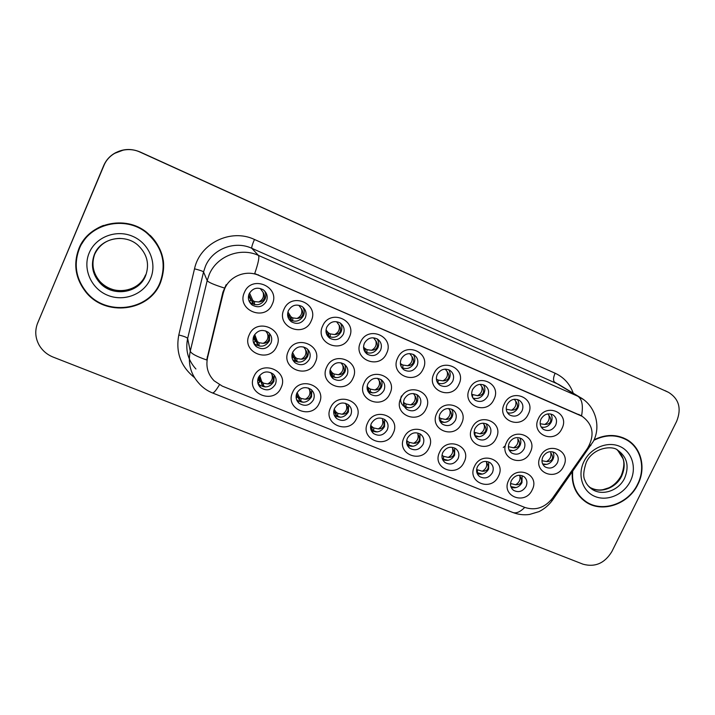 <?xml version="1.0" encoding="UTF-8"?>
<svg xmlns="http://www.w3.org/2000/svg" width="715" height="715" viewBox="0 0 715 715"><rect width="100%" height="100%" fill="white"/><g stroke="black" fill="none" stroke-linecap="round" stroke-linejoin="round"><path stroke-width="1.07" d="M281.084 387.646C274.06 405.065 245.549 393.661 253.897 376.582C261.055 358.966 289.557 370.763 281.084 387.646M258.455 377.44C256.962 381.318 257.659 384.706 260.555 387.602C266.498 391.4 271.441 390.31 275.364 384.33C276.902 380.344 276.133 376.894 273.076 373.981C267.151 370.397 262.28 371.55 258.455 377.44M393.17 433.272C386.127 450.057 359.359 439.341 367.644 422.878C374.812 405.914 401.562 416.988 393.17 433.272M371.353 423.432C369.798 427.409 370.522 430.77 373.543 433.522C379.048 436.677 383.615 435.462 387.235 429.903C388.835 425.836 388.057 422.431 384.902 419.669C379.415 416.666 374.901 417.926 371.353 423.432M429 447.858C421.957 464.437 395.735 453.945 403.993 437.678C411.17 420.921 437.357 431.762 429 447.858M407.443 438.134C405.861 442.12 406.594 445.472 409.624 448.171C415.004 451.156 419.464 449.923 423.003 444.471C424.612 440.395 423.843 437.008 420.688 434.309C415.335 431.458 410.919 432.736 407.443 438.134M464.098 462.14C457.055 478.532 431.368 468.253 439.609 452.175C446.768 435.614 472.436 446.24 464.098 462.14M442.8 452.532C441.209 456.528 441.924 459.852 444.962 462.507C450.218 465.34 454.57 464.089 458.047 458.744C459.674 454.669 458.905 451.308 455.75 448.654C450.53 445.945 446.214 447.241 442.8 452.532M356.588 418.382C349.555 435.372 322.224 424.433 330.527 407.773C337.695 390.596 365.007 401.901 356.588 418.382M334.513 408.426C332.967 412.376 333.691 415.755 336.685 418.552C342.333 421.895 347.016 420.715 350.725 415.031C352.298 410.982 351.521 407.55 348.384 404.744C342.762 401.571 338.141 402.795 334.513 408.426M319.239 403.18C312.205 420.375 284.293 409.212 292.623 392.338C299.791 374.946 327.685 386.502 319.239 403.18M296.886 393.098C295.367 397.022 296.082 400.4 299.031 403.251C304.831 406.808 309.631 405.664 313.447 399.837C315.002 395.815 314.225 392.374 311.123 389.514C305.35 386.145 300.604 387.342 296.886 393.098M498.489 476.145C491.455 492.34 466.278 482.268 474.492 466.377C481.66 450.012 506.801 460.424 498.489 476.145M477.45 466.645C475.832 470.649 476.548 473.947 479.586 476.548C484.716 479.247 488.98 477.977 492.385 472.731C494.02 468.665 493.27 465.331 490.124 462.721C485.02 460.138 480.793 461.443 477.45 466.645M532.201 489.864C525.168 505.871 500.491 495.996 508.678 480.292C515.837 464.115 540.486 474.322 532.201 489.864M511.404 480.48C509.777 484.475 510.483 487.746 513.513 490.302C518.518 492.876 522.701 491.589 526.043 486.441C527.697 482.384 526.955 479.077 523.827 476.521C518.84 474.045 514.702 475.368 511.404 480.48M276.696 346.337C269.618 364.007 240.803 352.164 249.222 334.852C256.444 316.986 285.231 329.231 276.696 346.337M253.852 335.996C252.297 340.143 253.128 343.701 256.354 346.668C262.325 350.189 267.187 349.009 270.94 343.137C272.54 338.874 271.629 335.246 268.214 332.269C262.289 328.971 257.507 330.214 253.852 335.996M315.235 362.451C308.156 379.888 279.958 368.305 288.351 351.208C295.572 333.574 323.752 345.551 315.235 362.451M292.685 352.236C291.103 356.41 291.943 359.958 295.215 362.88C301.024 366.178 305.752 364.954 309.407 359.225C311.025 354.935 310.113 351.333 306.672 348.411C300.908 345.309 296.242 346.578 292.685 352.236M426.086 408.783C418.99 425.586 392.517 414.709 400.847 398.228C408.068 381.238 434.514 392.481 426.086 408.783M404.341 398.934C402.706 403.153 403.546 406.638 406.853 409.382C412.233 412.171 416.631 410.875 420.045 405.503C421.716 401.195 420.831 397.674 417.39 394.921C412.037 392.276 407.693 393.616 404.341 398.934M352.969 378.217C345.872 395.449 318.273 384.098 326.648 367.215C333.869 349.796 361.459 361.522 352.969 378.217M330.688 368.127C329.088 372.327 329.937 375.858 333.226 378.727C338.883 381.828 343.495 380.577 347.061 374.973C348.697 370.674 347.794 367.09 344.344 364.23C338.722 361.298 334.173 362.594 330.688 368.127M389.907 393.661C382.811 410.678 355.784 399.569 364.132 382.882C371.362 365.687 398.371 377.163 389.907 393.661M367.903 383.687C366.286 387.905 367.126 391.418 370.433 394.224C375.947 397.156 380.452 395.878 383.937 390.399C385.591 386.091 384.688 382.534 381.238 379.728C375.759 376.948 371.308 378.271 367.903 383.687M530.262 452.327C523.166 468.54 498.266 458.306 506.524 442.406C513.736 426.015 538.61 436.588 530.262 452.327M509.277 442.817C507.605 447.018 508.401 450.414 511.663 452.997C516.677 455.419 520.806 454.088 524.05 448.993C525.748 444.73 524.917 441.307 521.548 438.724C516.561 436.409 512.476 437.777 509.277 442.817M496.237 438.107C489.14 454.517 463.731 444.069 472.016 427.981C479.238 411.393 504.611 422.19 496.237 438.107M475.01 428.482C473.348 432.7 474.161 436.123 477.441 438.76C482.571 441.289 486.781 439.966 490.088 434.792C491.777 430.51 490.919 427.052 487.523 424.406C482.419 422.002 478.255 423.36 475.01 428.482M461.524 423.593C454.427 440.199 428.491 429.545 436.794 413.261C444.024 396.476 469.925 407.487 461.524 423.593M440.038 413.86C438.393 418.078 439.216 421.537 442.514 424.227C447.76 426.882 452.068 425.568 455.419 420.295C457.1 416.005 456.233 412.51 452.81 409.811C447.59 407.291 443.327 408.64 440.038 413.86M563.608 466.269C556.52 482.294 532.112 472.266 540.334 456.536C547.547 440.342 571.92 450.709 563.608 466.269M542.864 456.867C541.183 461.05 541.961 464.41 545.196 466.949C550.094 469.272 554.143 467.923 557.351 462.918C559.058 458.681 558.245 455.285 554.903 452.747C550.032 450.53 546.019 451.898 542.864 456.867M528.278 414.146C521.137 430.573 496.004 419.973 504.325 403.859C511.6 387.253 536.697 398.21 528.278 414.146M507.114 404.511C505.398 408.935 506.292 412.448 509.813 415.066C514.809 417.319 518.884 415.933 522.03 410.911C523.782 406.424 522.835 402.876 519.206 400.266C514.237 398.13 510.206 399.542 507.114 404.511M493.94 399.408C486.79 416.041 461.148 405.217 469.487 388.915C476.771 372.104 502.395 383.285 493.94 399.408M472.526 389.666C470.819 394.108 471.739 397.665 475.287 400.337C480.409 402.679 484.555 401.294 487.746 396.199C489.489 391.677 488.524 388.093 484.842 385.421C479.756 383.204 475.654 384.616 472.526 389.666M458.896 384.366C451.746 401.204 425.568 390.149 433.933 373.659C441.218 356.642 467.378 368.055 458.896 384.366M437.223 374.508C435.524 378.968 436.463 382.561 440.047 385.296C445.284 387.736 449.521 386.368 452.756 381.175C454.49 376.635 453.498 373.007 449.78 370.281C444.578 367.975 440.395 369.378 437.223 374.508M423.119 369.02C415.969 386.055 389.237 374.776 397.638 358.081C404.922 340.858 431.628 352.504 423.119 369.02M401.187 359.037C399.497 363.506 400.454 367.144 404.064 369.923C409.427 372.488 413.753 371.13 417.042 365.848C418.767 361.281 417.748 357.607 413.994 354.828C408.667 352.415 404.395 353.818 401.187 359.037M386.592 353.344C379.442 370.593 352.138 359.073 360.557 342.172C367.85 324.726 395.127 336.631 386.592 353.344M364.382 343.236C362.711 347.722 363.685 351.387 367.313 354.229C372.81 356.919 377.234 355.578 380.577 350.189C382.284 345.613 381.247 341.904 377.466 339.062C372.006 336.533 367.644 337.927 364.382 343.236M349.278 337.328C342.136 354.801 314.251 343.03 322.688 325.924C329.973 308.254 357.84 320.418 349.278 337.328M326.8 327.104C325.137 331.59 326.12 335.281 329.767 338.195C335.406 341.028 339.929 339.697 343.334 334.209C345.032 329.615 343.978 325.87 340.17 322.966C334.575 320.311 330.116 321.687 326.8 327.104M311.168 320.972C304.027 338.669 275.534 326.648 283.998 309.318C291.282 291.425 319.757 303.848 311.168 320.972M288.395 310.623C286.76 315.101 287.752 318.819 291.389 321.795C297.181 324.789 301.81 323.484 305.296 317.871C306.976 313.277 305.904 309.497 302.079 306.529C296.341 303.732 291.783 305.099 288.395 310.623M272.227 304.259C265.086 322.179 235.977 309.899 244.458 292.346C251.734 274.229 280.834 286.921 272.227 304.259M249.169 293.776C247.542 298.235 248.543 301.98 252.154 305.019C258.106 308.21 262.861 306.932 266.436 301.194C268.098 296.6 267.017 292.793 263.192 289.754C257.293 286.795 252.618 288.136 249.169 293.776M561.927 428.58C554.786 444.819 530.155 434.425 538.449 418.507C545.715 402.098 570.32 412.832 561.927 428.58M541.014 419.062C539.28 423.459 540.156 426.935 543.632 429.501C548.521 431.663 552.525 430.278 555.626 425.336C557.387 420.876 556.467 417.372 552.883 414.807C548.021 412.752 544.061 414.173 541.014 419.062M274.256 375.196L273.872 381.453C269.993 387.36 265.104 388.442 259.223 384.679L257.909 383.195M384.616 419.464L384.536 426.605C381.032 432.048 376.564 433.272 371.13 430.287M420 433.853L419.937 441.048C416.702 446.187 412.475 447.527 407.255 445.088M454.704 448.019L454.624 455.196C451.63 460.058 447.617 461.497 442.612 459.513M348.545 404.869L348.411 411.867C344.746 417.497 340.117 418.65 334.522 415.344L334.218 415.075M311.767 390.095L311.526 396.816C307.763 402.581 303.017 403.707 297.279 400.185L296.484 399.408M488.738 461.953L488.631 469.067C485.825 473.679 482.026 475.189 477.227 473.589M522.129 475.654L521.968 482.67C519.34 487.049 515.73 488.613 511.145 487.344M269.564 333.539L269.483 340.715C265.774 346.525 260.966 347.687 255.067 344.201L253.521 342.574M307.405 349.009C308.585 351.512 308.63 354.05 307.522 356.642C303.911 362.308 299.236 363.515 293.49 360.253L292.56 359.404M416.684 394.492C418.096 397.031 418.204 399.694 416.988 402.482C413.851 407.559 409.677 408.953 404.467 406.665M403.93 406.317C400.659 403.591 399.828 400.15 401.446 395.976M344.532 364.364C345.854 366.911 345.935 369.539 344.773 372.238C341.243 377.779 336.685 379.013 331.09 375.938L330.705 375.634M380.952 379.54C382.346 382.096 382.445 384.75 381.256 387.521C377.851 392.893 373.436 394.18 368.002 391.364M519.832 437.911C521.128 440.342 521.172 442.898 519.957 445.597C517.401 449.932 513.844 451.514 509.286 450.361M486.111 423.691C487.469 426.158 487.541 428.768 486.325 431.511C483.599 436.07 479.854 437.616 475.082 436.132M451.737 409.212C453.131 411.724 453.221 414.369 452.005 417.14C449.092 421.948 445.141 423.423 440.154 421.582M552.901 451.88C554.125 454.257 554.143 456.769 552.936 459.405C550.532 463.535 547.154 465.152 542.801 464.267M517.419 399.497C519.081 402.089 519.242 404.887 517.919 407.899C515.452 412.153 511.967 413.779 507.471 412.761M483.358 384.733C485.11 387.378 485.315 390.238 483.975 393.313C481.356 397.781 477.692 399.372 472.973 398.067M448.627 369.7C450.441 372.39 450.682 375.295 449.342 378.432C446.544 383.142 442.683 384.67 437.75 383.034M413.199 354.399C415.066 357.125 415.335 360.074 413.994 363.247C410.991 368.207 406.915 369.673 401.75 367.626M377.082 338.839C378.968 341.591 379.236 344.567 377.904 347.74C374.669 352.995 370.343 354.363 364.936 351.834M340.269 323.028C342.11 325.808 342.369 328.775 341.064 331.912C337.695 337.346 333.226 338.66 327.649 335.853L327.282 335.585M302.767 307.03C304.483 309.801 304.706 312.705 303.446 315.753C300.005 321.294 295.42 322.581 289.691 319.614L288.717 318.819M264.586 290.925C266.052 293.615 266.195 296.394 265.015 299.236C261.493 304.912 256.783 306.172 250.902 303.017L249.204 301.399M550.827 413.994C552.382 416.532 552.507 419.267 551.202 422.199C548.861 426.256 545.554 427.901 541.264 427.141M223.286 292.882L224.716 288.645C229.98 275.936 246.318 269.618 258.776 275.382L582.189 416.336C593.173 424.504 594.969 435.14 587.587 448.251L552.507 498.212C544.857 507.73 535.66 510.814 524.926 507.471L222.338 386.145L214.107 380.782C207.895 374.294 205.706 366.634 207.538 357.795L223.286 292.882L222.919 292.14L226.181 284.65M78.927 248.516C73.118 264.032 75.361 278.466 85.675 291.836C105.266 317.183 149.328 311.534 160.383 282.89C167.408 263.469 162.85 246.621 146.709 232.375C125.241 214.58 88.732 223.044 78.927 248.516M81.555 243.35L79.356 247.792C77.068 253.271 76.005 258.982 76.165 264.934M572.259 472.016C571.5 484.842 575.897 494.744 585.469 501.724C601.717 513.459 628.512 504.468 637.887 484.386C646.342 468.048 641.328 447.438 626.599 439.457C616.366 434.068 605.516 434.175 594.067 439.788M581.974 498.936L584.986 500.911M219.442 384.768C215.975 390.622 213.597 393.33 212.319 392.875C207.162 390.783 202.738 387.646 199.038 383.463C190.646 374.222 187.723 363.461 190.27 351.172L207.189 280.584L209.254 274.462C216.824 256.068 240.481 246.997 258.446 255.407C259.536 257.087 258.294 263.129 254.719 273.541L581.563 415.889C583.333 405.763 582.126 399.229 577.935 396.289L583.476 399.542M668.561 392.365L140.14 152.152C126.635 145.654 109.243 152.045 103.907 165.576L37.672 322.983C34.722 330.5 35.205 337.864 39.119 345.077C42.382 350.636 47.074 354.649 53.214 357.125L583.065 564.207C595.112 567.469 604.711 563.259 611.852 551.578L676.622 421.394C681.717 408.587 679.027 398.907 668.561 392.365L140.185 152.018C131.211 148.237 122.623 148.711 114.418 153.43M85.737 291.666L85.317 291.157M194.48 377.583C180.77 366.527 175.541 352.334 178.795 335.004L194.516 268.822C199.807 243.279 230.954 228.165 254.46 239.471L555.108 373.221C553.196 377.663 553.017 380.648 554.59 382.159L577.935 396.289L258.446 255.407L251.787 248.293C234.86 240.338 212.587 248.856 205.473 266.168L203.543 271.941L187.643 338.481L190.27 351.172C191.084 353.55 196.562 356.481 206.707 359.976L222.919 292.14M629.325 441.673L626.51 439.403M160.294 281.96C163.234 275.052 164.236 267.839 163.288 260.305M123.481 150.016L114.15 153.537M116.107 152.465C110.378 155.37 106.24 159.749 103.693 165.612L37.216 324.154M543.749 427.373L541.183 427.007M548.968 415.54C549.772 419.446 548.342 422.413 544.669 424.442C547.538 424.495 549.451 423.629 550.407 421.85C551.211 420.027 550.729 417.918 548.968 415.54L547.779 413.905M540.138 423.745L544.669 424.442M546.644 464.401L542.605 463.856M550.72 452.747C551.524 456.572 550.103 459.504 546.457 461.55C549.308 461.649 551.211 460.826 552.159 459.075C552.954 457.269 552.472 455.16 550.72 452.747M541.961 460.728L546.457 461.55M519.787 475.967C520.627 479.774 519.215 482.697 515.542 484.752C518.366 484.895 520.243 484.091 521.172 482.33C521.959 480.525 521.503 478.406 519.787 475.967M510.555 483.51L515.542 484.752M510.868 486.584L516.078 487.576M162.868 260.501C161.527 250.831 157.291 242.448 150.168 235.351M103.478 225.431C94.067 229.077 86.873 235.164 81.885 243.708M159.972 282.72C166.926 263.513 162.421 246.854 146.477 232.759C125.241 215.108 89.062 223.473 79.356 248.704C73.6 264.067 75.835 278.376 86.059 291.613C105.471 316.656 149.033 311.052 159.972 282.72M626.233 439.671L623.239 437.821M572.688 471.417C571.714 484.368 576.058 494.369 585.71 501.421C601.789 513.03 628.297 504.129 637.574 484.261C645.94 468.093 640.98 447.697 626.412 439.796C616.133 434.389 605.274 434.568 593.834 440.315M579.49 496.326L582.242 498.659M509.777 413.136L507.418 412.671M515.712 401.195C516.57 405.155 515.14 408.158 511.404 410.204C514.255 410.231 516.159 409.346 517.115 407.55C517.919 405.7 517.454 403.582 515.712 401.195L514.291 399.256M506.256 409.212L511.404 410.204M474.93 398.55L472.919 397.978M481.794 386.565C482.705 390.587 481.267 393.625 477.477 395.672C480.301 395.681 482.196 394.778 483.152 392.955C483.957 391.087 483.51 388.951 481.794 386.565L480.131 384.33M471.677 394.331L477.477 395.672M439.18 383.526L437.562 382.74M447.179 371.63C448.153 375.715 446.714 378.789 442.862 380.854C445.66 380.836 447.545 379.906 448.502 378.074C449.306 376.179 448.868 374.025 447.179 371.63L445.275 369.11M436.382 379.12L438.152 380.103L442.862 380.854M403.376 368.296L401.392 367.045M411.858 356.392C412.895 360.548 411.447 363.658 407.532 365.731C410.303 365.687 412.171 364.739 413.136 362.871C413.94 360.959 413.52 358.796 411.858 356.392L409.713 353.585M401.044 366.339L401.151 364.024L402.92 365.034L407.532 365.731M401.151 364.024L400.373 363.47M486.477 462.319C487.371 466.18 485.95 469.138 482.223 471.212C485.02 471.328 486.888 470.506 487.827 468.718C488.613 466.895 488.166 464.768 486.477 462.319M476.619 469.541L482.223 471.212M476.86 472.544L482.419 474.081M452.497 448.403C453.444 452.318 452.023 455.312 448.242 457.394C451.013 457.493 452.863 456.644 453.81 454.847C454.597 452.997 454.159 450.852 452.497 448.403M442.004 455.249L443.595 456.34L448.242 457.394M442.156 458.136L443.416 459.146L448.073 460.317M417.837 434.202C418.838 438.17 417.417 441.209 413.574 443.291C416.318 443.38 418.159 442.505 419.106 440.681C419.893 438.822 419.473 436.659 417.837 434.202M406.737 443.363L407.121 443.702L407.255 441.039L409.016 442.29L413.574 443.291M407.255 441.039L406.701 440.574M407.121 443.693L408.873 445.132L413.02 446.267M382.462 419.714C383.526 423.745 382.105 426.81 378.199 428.911C380.907 428.973 382.74 428.079 383.687 426.238C384.482 424.353 384.071 422.172 382.462 419.714M370.54 427.606L371.979 429.438L372.086 426.748L373.739 427.954L378.199 428.911M372.086 426.748L371.326 425.997L371.308 428.75M370.763 425.157L371.326 425.997M371.979 429.438L373.623 430.841L377.243 431.914M513.263 450.7L509.08 449.932M517.767 438.894C518.616 442.773 517.195 445.74 513.495 447.787C516.328 447.876 518.214 447.036 519.162 445.257C519.957 443.434 519.492 441.307 517.767 438.894M508.392 446.643L513.495 447.787M479.184 436.713L474.796 435.551M484.153 424.764C485.056 428.705 483.626 431.699 479.872 433.764C482.679 433.826 484.555 432.959 485.503 431.163C486.307 429.322 485.86 427.186 484.153 424.764L483.072 423.155M474.134 432.226L479.872 433.764M444.399 422.431L439.734 420.679M449.86 410.347C450.825 414.343 449.395 417.381 445.57 419.446C448.359 419.491 450.227 418.606 451.174 416.791C451.978 414.923 451.54 412.769 449.86 410.347L448.6 408.488M439.18 417.471L440.896 418.543L445.57 419.446M408.882 407.827L405.852 406.898L404.1 405.575L404.234 402.867L405.995 403.993L410.58 404.851C413.333 404.869 415.192 403.957 416.139 402.125C416.943 400.23 416.523 398.067 414.879 395.636L413.449 393.536M414.879 395.636C415.889 399.694 414.459 402.76 410.58 404.851M404.234 402.867L403.501 402.286M367.17 352.835L365.195 351.494L365.302 348.688L364.543 348.107L364.337 350.725M375.813 340.841C376.894 345.059 375.455 348.205 371.469 350.287C374.213 350.225 376.072 349.251 377.037 347.365C377.842 345.425 377.44 343.254 375.813 340.841L373.552 337.873M365.302 348.688L366.965 349.653L371.469 350.287M363.542 346.99L364.543 348.107M364.534 350.949L365.195 351.494M330.303 337.078L328.632 335.88L328.712 333.029L328.033 332.484L328.042 335.362L326.219 333.047M338.999 324.968C340.152 329.249 338.704 332.43 334.656 334.531C337.373 334.441 339.214 333.44 340.179 331.528C340.983 329.561 340.599 327.381 338.999 324.968L336.649 321.857M328.712 333.029L330.259 333.95L334.656 334.531M326.022 329.883L328.033 332.484M325.969 331.206L326.889 332.252L326.219 333.029M325.986 331.483L326.853 332.484M328.042 335.362L328.632 335.88M292.721 320.999L291.3 319.945L291.345 317.049L290.755 316.531L290.782 319.453L288.931 316.548M301.408 308.755C302.633 313.099 301.176 316.325 297.056 318.434C299.746 318.318 301.569 317.29 302.534 315.36C303.348 313.367 302.972 311.168 301.408 308.755L298.977 305.502M291.345 317.049L292.784 317.916L297.056 318.434M287.922 311.963L290.755 316.531M287.716 314.082L289.486 316.253L288.109 317.46M287.6 313.948L289.298 316.423M290.782 319.453L291.3 319.945M254.361 304.581L253.181 303.661L253.19 300.72L252.681 300.237L252.735 303.205L251.26 299.943M250.911 299.183L248.838 294.616M263.022 292.194C264.309 296.609 262.852 299.871 258.66 301.989C261.315 301.846 263.12 300.792 264.094 298.834C264.899 296.823 264.541 294.607 263.022 292.194L260.269 288.547M253.19 300.72L254.504 301.542L258.66 301.989M249.544 293.025L252.681 300.237M248.811 296.359L251.296 299.907L249.249 301.498M248.48 296.073L250.947 300.014M252.735 303.205L253.181 303.661M372.649 392.91L368.618 390.81L368.726 388.057L367.966 387.387L367.948 390.184L367.251 389.282M379.165 380.621C380.246 384.742 378.807 387.852 374.866 389.943C377.592 389.943 379.433 389.014 380.389 387.155C381.193 385.233 380.782 383.061 379.165 380.621L377.592 378.306M368.726 388.057L370.388 389.139L374.866 389.943M367.144 386.306L367.966 387.387M367.948 390.184L368.618 390.81M335.701 377.663L332.404 375.733L332.484 372.935L331.805 372.3L331.805 375.134L330.241 372.774M342.717 365.294C343.852 369.485 342.413 372.631 338.409 374.731C341.109 374.705 342.932 373.748 343.888 371.872C344.693 369.932 344.299 367.742 342.717 365.294L341.019 362.782M332.484 372.935L334.039 373.99L338.409 374.731M330.124 369.735L331.805 372.3M329.901 371.103L330.661 372.578L329.865 371.836M331.805 375.134L332.404 375.733M298.075 362.094L295.447 360.342L295.492 357.509L294.893 356.901L294.92 359.779L293.454 357.035L292.158 358.215M291.952 354.774L293.651 356.74L292.024 354.345M305.502 349.653C306.708 353.898 305.269 357.089 301.185 359.198C303.857 359.153 305.663 358.17 306.628 356.267C307.432 354.3 307.057 352.102 305.502 349.653L303.714 346.981M295.492 357.509L296.931 358.51L301.185 359.198M292.578 352.477L294.893 356.901M291.917 355.087L293.481 357.08M294.92 359.779L295.447 360.342M259.777 346.194L257.704 344.639L257.203 341.18L257.248 344.094L254.031 335.621M267.499 333.673C268.769 337.989 267.33 341.216 263.174 343.343C265.81 343.263 267.607 342.262 268.572 340.331C269.376 338.347 269.019 336.122 267.499 333.673L265.676 330.893M257.722 341.752L259.036 342.717L263.174 343.343M254.719 334.468L257.203 341.18M253.485 336.962L255.836 340.975L253.628 342.878L255.836 340.975M253.208 338.043L255.514 341.243M257.248 344.094L257.704 344.639M333.851 410.473L334.397 411.974L333.717 411.527M346.373 404.922C347.49 409.016 346.069 412.117 342.092 414.235C344.782 414.271 346.596 413.359 347.544 411.491C348.339 409.579 347.946 407.389 346.373 404.922L345.363 403.233M334.236 412.001L336.113 414.897L336.193 412.153L337.748 413.333L342.092 414.235M336.193 412.153L335.514 411.429L335.514 414.226M334.209 409.159L335.514 411.429M336.113 414.888L337.659 416.255L340.724 417.256M296.439 394.296L297.735 396.521L297.369 397.022L296.18 395.493M309.524 389.827C310.703 393.983 309.282 397.129 305.233 399.247C307.897 399.265 309.693 398.327 310.65 396.441C311.436 394.501 311.061 392.303 309.524 389.827L308.478 388.048M299.558 397.263L298.959 396.566L299.514 400.043L299.558 397.263L300.997 398.398L305.233 399.247M297.136 392.589L298.959 396.566M299.514 400.043L300.944 401.374L303.464 402.277M296.51 394.072L297.011 395.154M297.699 396.637L298.977 399.39M258.41 377.547L260.305 381.31L259.751 381.739L257.874 379.209M271.897 374.41C273.148 378.637 271.718 381.819 267.607 383.955C270.234 383.937 272.022 382.981 272.969 381.068C273.765 379.111 273.407 376.894 271.897 374.41L270.878 372.622M259.044 376.34L262.146 384.885L262.164 382.069L263.486 383.16L267.607 383.955M262.164 382.069L261.645 381.399L261.69 384.268M259.688 375.429L261.645 381.399M262.146 384.885L265.453 386.967M580.419 415.451L578.73 414.36M207.538 357.795L207.252 356.767M258.776 275.382L258.294 274.774M555.108 373.221C563.894 377.314 569.935 383.982 573.242 393.214M558.683 384.411L251.787 248.293C251.501 247.265 252.386 244.324 254.46 239.471M224.349 288.002C213.928 284.722 208.208 282.246 207.189 280.584L203.543 271.941C202.747 271.164 199.735 270.127 194.516 268.822M524.765 507.4C520.1 512.047 516.051 513.719 512.628 512.405L212.319 392.875M551.042 500.107L552.221 500.563L552.615 500.008M589.643 444.766L590.876 445.517M668.203 392.195L664.959 390.596M178.795 335.004C183.978 336.247 186.928 337.4 187.643 338.481C185.257 350.073 188.009 360.244 195.919 368.994M550.407 421.85L551.211 422.172M552.159 459.075L552.954 459.379M521.977 482.634L521.172 482.33M510.725 483.617L510.582 485.288M96.874 249.893L94.934 253.584M120.013 238.39C108.09 238.685 99.617 244.038 94.577 254.442C90.796 264.595 92.441 273.925 99.519 282.443C112.085 297.395 138.746 293.499 145.52 275.945C149.775 264.264 147.219 253.986 137.843 245.111C124.785 233.26 100.663 237.916 94.353 254.522C90.662 264.773 92.387 274.086 99.519 282.443L99.85 281.397C112.318 296.251 138.79 292.381 145.52 274.953M94.764 254.013C91.234 263.969 92.932 273.094 99.85 281.397C103.881 285.723 108.796 288.592 114.606 290.004C119.62 290.925 123.516 291.005 126.305 290.245M150.481 278.716C157.336 263.183 149.158 243.323 132.722 236.343C116.384 229.131 95.828 236.871 89.214 252.86C82.359 268.751 91.118 288.628 107.554 295.241C123.901 302.096 143.876 294.348 150.481 278.716M621.219 475.698C618.064 481.329 613.962 485.36 608.912 487.791L603.04 489.65C598.518 490.526 593.959 489.686 589.357 487.103C599.501 494.11 615.91 488.47 621.675 476.092C626.117 465.688 624.624 456.965 617.197 449.932M587.918 485.548L592.02 489.23C602.2 496.362 618.797 490.696 624.615 478.201C629.45 466.341 627.162 457.019 617.769 450.244C612.898 445.311 593.155 447.143 586.264 462.373C583.404 470.988 582.984 476.994 584.995 480.409C586.22 483.841 588.561 486.781 592.02 489.23L589.446 487.183M630.362 481.213C637.047 467.976 632.14 451.63 619.682 446.357C607.321 440.878 590.438 448.037 583.914 461.613C577.202 475.109 582.51 491.455 594.996 496.469C607.384 501.68 623.864 494.53 630.362 481.213M517.115 407.55L517.937 407.881M506.515 409.346L506.443 410.321M483.152 392.955L483.983 393.295M472.678 394.868L472.508 397.263M448.502 378.074L449.351 378.414M438.152 380.103L437.982 383.017M413.136 362.871L414.003 363.22M402.92 365.034L402.777 367.993M488.649 469.031L487.827 468.718M477.486 470.113L477.289 472.874M454.642 455.16L453.81 454.847M443.595 456.34L443.416 459.146M419.955 441.012L419.106 440.681M409.016 442.29L408.873 445.132M384.554 426.569L383.687 426.238M373.739 427.954L373.623 430.841M519.162 445.257L519.975 445.561M508.633 446.786L508.526 448.162M485.503 431.163L486.334 431.485M475.1 432.807L474.903 435.623M451.174 416.791L452.023 417.113M440.896 418.543L440.726 421.403M416.139 402.125L417.006 402.447M405.995 403.993L405.852 406.898M377.037 347.365L377.922 347.722M366.965 349.653L366.858 352.656M340.179 331.528L341.073 331.894M330.259 333.95L330.178 336.997M302.534 315.36L303.455 315.726M292.784 317.916L292.739 320.999M264.094 298.834L265.024 299.219M254.504 301.542L254.495 304.608M249.312 301.641L251.296 299.907M380.389 387.155L381.265 387.485M370.388 389.139L370.272 392.088M343.888 371.872L344.782 372.211M334.039 373.99L333.95 376.975M330.625 372.604L329.955 373.176M306.628 356.267L307.539 356.615M296.931 358.51L296.877 361.549M268.572 340.331L269.501 340.689M259.036 342.717L259.018 345.792M348.428 411.831L347.544 411.491M337.748 413.333L337.659 416.255M297.529 397.057L296.198 398.21M311.543 396.789L310.65 396.441M300.997 398.398L300.944 401.374M259.974 381.765L257.99 383.481M273.89 381.426L272.969 381.068M263.486 383.16L263.469 386.171M259.223 384.679L260.555 387.602M371.201 430.457L373.543 433.522M407.541 445.695L409.624 448.171M443.121 460.487L444.962 462.507M334.522 415.344L336.685 418.552M297.279 400.185L299.031 403.251M477.951 474.876L479.586 476.548M512.065 488.899L513.513 490.302M255.067 344.201L256.354 346.668M293.49 360.253L295.215 362.88M404.788 407.219L406.853 409.382M331.09 375.938L333.226 378.727M368.055 391.48L370.433 394.224M510.313 451.817L511.663 452.997M475.895 437.339L477.441 438.76M440.726 422.485L442.514 424.227M544.008 465.957L545.196 466.949M508.624 414.155L509.813 415.066M473.911 399.22L475.287 400.337M438.429 383.91L440.047 385.296M402.152 368.189L404.064 369.923M365.043 351.977L367.313 354.229M327.649 335.853L329.767 338.195M289.691 319.614L291.389 321.795M250.902 303.017L252.154 305.019M542.605 428.741L543.632 429.501M582.189 416.336L580.517 415.254M85.854 291.354L85.675 291.836M583.047 499.705L585.469 501.724M558.781 384.473L579.981 397.29C595.658 405.655 601.226 426.757 593.298 441.423L552.221 500.563C548.727 505.255 544.329 508.937 539.047 511.618L529.466 514.469C523.711 515.238 518.098 514.55 512.628 512.405M146.468 232.196L146.477 232.759M617.867 450.504L622.926 458.529C624.57 462.525 624.025 468.2 621.281 475.564M623.757 438.107L626.412 439.796M503.262 447.492L504.96 446.08M325.977 331.394L326.862 332.35M326.183 332.895L326.71 332.421M287.841 314.412L289.378 316.352M288.065 317.335L289.146 316.361M248.838 296.51L251.054 299.987M249.195 301.39L250.777 299.96M329.874 371.514L330.652 372.515M329.937 373.042L330.491 372.551M292.122 358.09L293.293 357.044M253.369 337.346L255.461 341.261M253.593 342.771L255.318 341.216M333.753 411.125L334.37 412.028M333.699 412.439L334.209 411.992M296.269 394.984L297.467 397.057M296.18 398.085L297.369 397.022M258.142 378.253L259.751 381.747L257.954 383.365"/></g></svg>
